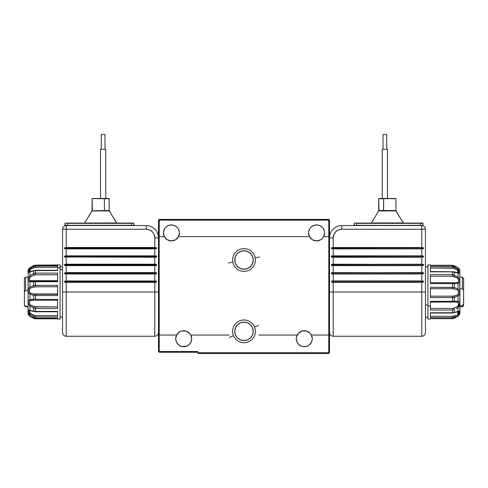 <?xml version="1.0" encoding="UTF-8"?>
<svg xmlns="http://www.w3.org/2000/svg" width="488" height="488" viewBox="0 0 488 488"><rect width="100%" height="100%" fill="white"/><g stroke="black" fill="none" stroke-linecap="round" stroke-linejoin="round"><path stroke-width="0.73" d="M185.873 331.029L181.56 331.029L185.873 331.029L189.558 333.261L190.814 335.036L229.073 335.036L190.814 335.036L191.717 338.727A7.997 7.997 0 0 1 183.72 346.724A7.997 7.997 0 0 1 176.626 335.036L179.566 331.895L176.626 335.036A7.997 7.997 0 0 1 191.717 338.727L191.107 341.789L189.374 344.382L186.776 346.12L182.158 346.571L179.273 345.376L177.071 343.174L176.333 341.789L175.723 338.727L176.626 335.036L159.234 335.036L159.234 351.525L197.866 351.525L197.866 352.757L328.766 352.757L328.766 353.495L329.504 352.757L328.766 352.757L328.814 236.619L328.814 335.036M253.052 258.195L253.229 259.994A9.229 9.229 0 0 1 244 269.217A9.229 9.229 0 0 1 234.771 259.994L235.478 263.526L237.473 266.515L240.468 268.516L244 269.217L247.532 268.516L250.527 266.515L252.522 263.526L253.229 259.994L252.522 256.462L250.527 253.467L247.532 251.466L244 250.765L240.468 251.466L237.473 253.467L235.478 256.462L234.771 259.994A9.229 9.229 0 0 1 244 250.765A9.229 9.229 0 0 1 253.229 259.994L253.052 261.794M246.428 268.894L245.232 269.138L246.428 268.894M241.798 268.955L240.688 268.607L241.798 268.955M240.023 268.321L239.193 267.869M247.977 268.321L248.923 267.796M159.186 335.036L159.186 236.619L159.234 351.525L158.868 351.891L159.234 352.263L197.866 352.263L159.234 352.263L158.868 351.891L159.234 351.525L197.866 351.525L197.866 353.495L328.766 353.495L329.504 352.757L329.504 220.131L329.132 219.765L329.504 220.131L329.504 352.757L328.766 352.757L328.766 335.036L311.375 335.036L312.277 338.727A7.997 7.997 0 0 1 304.28 346.724A7.997 7.997 0 0 1 297.186 335.036L258.927 335.036L297.186 335.036A7.997 7.997 0 0 1 312.277 338.727L312.125 340.288L310.929 343.174L308.727 345.376L305.842 346.571L302.725 346.571L301.224 346.12L298.625 344.382L296.893 341.789L296.283 338.727L296.515 336.83L298.442 333.261L297.186 335.036M173.569 240.627L171.416 240.926L175.564 239.767L178.51 236.619L309.49 236.619L308.587 232.929L308.739 231.367L309.935 228.488L310.929 227.274L313.522 225.541L316.584 224.931L319.646 225.541L322.239 227.274L323.233 228.488L324.428 231.367L324.581 232.929L323.678 236.619L322.422 238.394L323.678 236.619A7.997 7.997 0 0 1 308.587 232.929A7.997 7.997 0 0 1 316.584 224.931A7.997 7.997 0 0 1 323.678 236.619L328.766 236.619L328.766 220.131L159.234 220.131L159.186 236.619L164.322 236.619A7.997 7.997 0 0 1 171.416 224.931A7.997 7.997 0 0 1 178.51 236.619A7.997 7.997 0 0 1 164.322 236.619L167.268 239.767L171.416 240.926L169.263 240.627M323.678 236.619L328.814 236.619L328.766 220.131L159.234 220.131L158.868 219.765L159.234 219.393L328.766 219.393L329.132 219.765L328.766 219.393L159.234 219.393L158.496 220.131L158.868 219.765L159.234 220.131L159.234 236.619L164.322 236.619L163.419 232.929L163.571 231.367L164.767 228.488L165.761 227.274L168.354 225.541L171.416 224.931L174.478 225.541L177.071 227.274L178.065 228.488L179.261 231.367L179.413 232.929L178.51 236.619L309.49 236.619L312.436 239.767L316.584 240.926L314.431 240.627M318.737 240.627L316.584 240.926L320.732 239.767L322.422 238.394M302.127 331.029L306.44 331.029L310.118 333.261L306.44 331.029L304.28 330.73L302.127 331.029L298.442 333.261M234.948 261.794L234.948 258.195M236.326 254.864L237.473 253.467M250.527 253.467L251.674 254.864M251.674 265.118L250.527 266.515M237.473 266.515L236.326 265.118M311.375 335.036L310.118 333.261M181.56 331.029L179.566 331.895M329.132 219.765L328.766 220.131L329.132 219.765M324.581 232.929L324.428 231.367L323.233 228.488M322.239 227.274L319.646 225.541L316.584 224.931M313.522 225.541L310.929 227.274M308.739 231.367L308.587 232.929M178.51 236.619L179.181 234.826M179.413 232.929L179.261 231.367M174.478 225.541L172.978 225.084M171.416 224.931L168.354 225.541M164.029 229.866L163.419 232.929L163.645 234.826M158.496 351.525L158.496 220.131L158.496 351.525L158.868 351.891L158.496 351.525M175.723 338.727L176.333 341.789L178.065 344.382M179.273 345.376L180.658 346.12M182.158 346.571L183.72 346.724M191.558 340.288L191.717 338.727M296.442 340.288L296.893 341.789M298.625 344.382L301.224 346.12L302.725 346.571M304.28 346.724L305.842 346.571M309.935 344.382L311.667 341.789M312.125 340.288L312.277 338.727M197.866 352.757L197.866 353.495L328.766 353.495L328.766 352.757L197.866 352.757M235.344 334.542L235.106 333.81L235.344 334.542M235.942 335.842L235.625 335.225L235.942 335.842M236.589 336.842L236.271 336.391L236.589 336.842M237.125 337.501L236.857 337.19M253.229 331.346A9.229 9.229 0 0 1 244 340.575A9.229 9.229 0 0 1 234.771 331.346A9.229 9.229 0 0 1 244 322.123A9.229 9.229 0 0 1 253.229 331.346L252.522 327.814L250.527 324.825L247.532 322.824L244 322.123L240.468 322.824L237.473 324.825L235.478 327.814L234.771 331.346L235.478 334.878L237.473 337.873L240.468 339.874L244 340.575L247.532 339.874L250.527 337.873L252.522 334.878L253.229 331.346M252.656 334.542L252.894 333.81L252.656 334.542M252.058 335.842L252.375 335.225L252.058 335.842M251.411 336.842L251.729 336.391L251.411 336.842M250.875 337.501L251.143 337.19M252.101 326.923L252.455 327.655L252.101 326.923M251.247 325.636L251.686 326.246L251.247 325.636M250.35 324.654L250.795 325.106L250.35 324.654M249.539 323.965L249.954 324.294M235.899 326.923L235.545 327.655L235.899 326.923M236.753 325.636L236.314 326.246L236.753 325.636M237.65 324.654L238.461 323.965M463.6 305.512L463.6 304.091L463.6 305.512L462.368 306.745L462.368 305.836L459.91 305.836L462.368 305.836L462.368 306.745L459.91 306.745M459.91 277.214L462.368 277.214L462.368 288.664L459.91 288.664L462.368 288.664L463.6 290.409L463.6 304.091L462.368 305.836L463.6 304.091L463.6 278.447L462.368 277.214L462.368 288.664L463.6 290.409L463.6 278.447M57.614 319L57.614 318.225L57.614 319.048L60.079 319.048L60.079 267.808L57.614 267.808L57.614 270.547L35.478 270.547L35.478 273.127L57.614 273.127L57.614 281.68L35.478 281.68L35.478 285.364L57.614 285.364L57.614 295.575L35.478 295.575L35.478 299.376L57.614 299.376L57.614 308.507L35.478 308.507L35.478 311.405L57.614 311.405L57.614 317.011L35.478 317.011L35.478 318.225L57.614 318.225L35.478 318.225L35.478 317.011L33.629 316.529L33.629 317.761L35.478 318.225L33.629 317.761L33.629 316.529L29.097 313.326L28.243 310.289L29.939 310.283L29.939 305.994L28.56 304.225L28.243 301.486L28.56 300.382L29.939 299.736L29.939 294.105L28.56 292.824L28.225 290.72L28.56 288.524L29.939 287.109L29.939 281.649L28.56 281.198L28.225 279.795L28.56 277.599L29.939 275.787L29.939 271.956L28.56 272.463L28.225 272.133A3.69 3.294 180 0 0 28.09 273.012L28.09 307.971M28.225 314.174L29.939 315.925L29.939 314.126L29.939 315.925L33.629 317.761L29.939 315.925C27.566 313.68 27.566 313.808 29.939 316.328L33.648 318.341L34.038 317.987L33.648 318.341L35.478 318.804L57.614 318.804L35.478 318.816L35.478 318.225M57.614 294.227L35.478 294.227L57.614 294.313L35.478 294.313L35.478 295.575L57.614 295.575L57.614 285.364L35.478 285.364L33.629 285.547L29.939 287.109C27.566 289.579 27.566 291.909 29.939 294.105L33.629 295.447A1.232 0.592 -78.8 0 1 34.245 294.154L57.614 293.959L33.178 293.959L31.848 293.624L30.549 293.16L29.603 292.159L29.408 290.665L29.603 289.134L30.549 288.066L32.379 287.377L35.478 286.804L57.614 286.804L35.478 286.804L35.478 285.364L35.478 286.804L34.245 286.907A1.232 0.561 -104.6 0 1 33.629 285.547A1.232 0.561 75.4 0 0 34.245 286.907L30.549 288.066A1.232 0.451 -121.5 0 1 29.939 287.109A1.232 0.451 58.5 0 0 30.549 288.066C28.92 289.829 28.92 291.531 30.549 293.16A1.232 0.518 119.1 0 0 29.939 294.105A1.232 0.518 -60.9 0 1 30.549 293.16L34.245 294.154A1.232 0.592 101.2 0 0 33.629 295.447L35.478 295.575L35.478 294.227L34.245 294.154L57.614 294.227M34.678 280.978L34.245 281.009A1.232 0.616 83.9 0 0 34.111 280.996A1.232 0.616 83.9 0 0 33.629 281.814L35.478 281.68L35.478 280.917L57.614 281.051L35.478 281.051L35.478 281.68L57.614 281.68L57.614 273.127L35.478 273.127L35.478 270.547L57.614 270.547L57.614 267.808L60.079 267.808L60.079 264.917L35.478 265.155L57.614 264.96M32.763 281.076L29.829 280.655L57.614 280.655L29.829 280.655C28.987 279.636 29.231 278.3 30.549 276.647L35.008 274.762L57.614 274.738L35.478 274.738L35.478 273.127L33.629 273.518L35.478 273.127L35.478 274.738L34.245 274.945A1.232 0.348 -116.1 0 1 33.629 273.518L33.629 270.901A1.232 0.476 -110.9 0 1 33.806 270.596A1.232 0.476 69.1 0 0 33.629 270.901L35.478 270.425L57.614 270.425L35.478 270.425L33.629 270.901L33.629 273.518L29.939 275.787L33.629 273.518A1.232 0.348 63.9 0 0 34.245 274.945L30.549 276.647L29.939 275.787L30.549 276.647L29.439 278.703M57.614 270.291L35.478 270.291L30.329 271.621A1.232 0.726 79.7 0 0 29.939 271.956L33.629 270.901L29.939 271.956A1.232 0.726 -100.3 0 1 30.329 271.621A1.232 0.726 -100.3 0 1 30.549 271.633A1.232 0.726 79.7 0 0 30.329 271.621L29.603 271.737L29.408 271.328L31.604 271.328L29.408 271.328L29.603 270.37L30.549 269.339L35.008 267.326L57.614 267.29L35.478 267.29L35.478 266.027L57.614 266.027L35.478 265.942L35.478 267.29L34.245 267.546L33.629 265.637L35.478 265.143L33.629 265.637L33.629 266.436L29.939 268.809L33.629 266.436L34.245 267.546L30.549 269.339L29.939 268.809L28.225 272.133C28.109 272.627 28.676 272.566 29.939 271.956L29.939 275.787C27.566 279.051 27.566 281.003 29.939 281.649L33.629 281.814A1.232 0.616 -96.1 0 1 34.111 280.996A1.232 0.616 -96.1 0 1 34.245 281.009M34.489 266.076L57.614 265.942L35.478 265.942L35.478 265.155L35.478 265.942L33.629 266.436M32.379 271.298L30.549 271.633M30.482 316.212A1.232 0.543 118 0 1 29.975 316.352A1.232 0.543 118 0 1 29.939 316.328A1.232 0.543 -62 0 0 29.975 316.352A1.232 0.543 -62 0 0 30.482 316.212M28.463 314.614L30.03 315.998A1.232 0.598 -65.1 0 1 29.939 315.925A1.232 0.598 114.9 0 0 30.036 315.998A1.232 0.598 114.9 0 0 30.152 316.029M30.03 315.998L33.739 317.816M33.672 317.816L35.478 318.261L35.478 318.816L34.544 318.688M35.478 318.816L33.648 318.341L29.975 316.352L28.316 314.492L28.09 313.223M29.603 312.222L29.408 312.631M29.811 315.065L28.566 313.442M30.018 267.595A1.232 0.543 62 0 0 29.975 267.607A1.232 0.543 62 0 0 29.939 267.637L33.629 265.637L29.939 267.637A1.232 0.543 -118 0 1 29.975 267.607L33.672 265.612M33.648 265.618L35.478 265.143L57.614 265.155M28.09 270.797L28.09 273.012A3.69 3.294 0 0 1 28.225 272.133L28.56 270.523L29.939 268.809L29.939 267.637L29.939 268.809L30.549 269.339L29.408 271.328L29.713 271.749M57.614 265.942L57.614 267.808L57.614 265.942M29.683 280.515L29.42 278.953M34.008 281.027L30.549 280.917A1.232 0.72 102.2 0 0 29.939 281.649A1.232 0.72 -77.8 0 1 30.549 280.917L29.829 280.655M35.478 311.496L33.629 311.088A1.232 0.518 108.2 0 0 33.861 311.49A1.232 0.518 -71.8 0 1 33.629 311.088L29.939 310.283A1.232 0.744 95.5 0 0 30.433 310.71A1.232 0.744 -84.5 0 1 29.939 310.283L33.629 311.088L33.629 308.16L29.939 305.994L29.939 310.283M28.566 309.984L29.939 314.126L33.629 316.529L34.245 315.321L35.478 315.571L34.245 315.321L33.629 316.529L35.478 317.011L35.478 315.571L57.614 315.571L35.478 315.571L35.478 317.011L57.614 317.011L57.614 311.405L35.478 311.405L35.478 311.747L57.614 311.747M30.549 310.71A1.232 0.744 -84.5 0 1 30.433 310.71A1.232 0.744 95.5 0 0 30.549 310.71C28.92 310.63 28.92 311.564 30.549 313.503L29.939 314.126L30.549 313.503L34.245 315.321L30.549 313.503L29.603 312.405L29.603 310.746L32.379 310.941M35.478 311.747L30.341 310.691M34.245 300.236L30.549 300.535A1.232 0.689 -106.6 0 1 29.939 299.736A1.232 0.689 73.4 0 0 30.549 300.535C28.92 301.511 28.92 303.03 30.549 305.091L29.939 305.994L30.549 305.091L35.478 306.903L35.478 308.507L35.478 306.903L57.614 306.903L34.245 306.714A1.232 0.403 114.2 0 0 33.629 308.16L33.629 311.088L35.478 311.405L35.478 308.507L33.629 308.16L35.478 308.507L57.614 308.507L57.614 299.376L35.478 299.376L35.478 300.266L57.614 300.26L35.478 300.266L35.478 299.376L33.629 299.296L29.939 299.736C27.566 300.748 27.566 302.834 29.939 305.994L33.629 308.16A1.232 0.403 -65.8 0 1 34.245 306.714L30.549 305.091L29.603 303.878L29.408 302.389L29.603 301.169L30.549 300.535L34.245 300.236A1.232 0.622 -87.7 0 1 34.197 300.236A1.232 0.622 -87.7 0 1 33.629 299.296A1.232 0.622 92.3 0 0 34.197 300.236A1.232 0.622 92.3 0 0 34.245 300.236L33.733 300.224M33.703 300.224L34.154 300.23M35.478 299.376L35.478 295.575L33.629 295.447L33.629 299.296L35.478 299.376M31.744 299.364L33.629 299.296L33.629 295.447L29.939 294.105L29.939 299.736L31.744 299.364M28.09 275.988L28.09 313.162M29.939 267.637L28.402 269.266M28.402 272.115L28.298 272.597M31.744 281.881L29.939 281.649L29.939 287.109L33.629 285.547L33.629 281.814L31.744 281.881M33.629 281.814L33.629 285.547L35.478 285.364L35.478 281.68L33.629 281.814M62.537 269.455L60.079 269.455L62.537 269.455M24.4 278.514L24.4 304.75L25.632 306.366L28.09 306.366L25.632 306.366L25.632 306.745L24.4 304.75L24.4 305.512L25.632 306.745L28.09 306.745M28.09 277.214L25.632 277.214L25.632 290.482L24.4 292.099L25.632 290.482L25.632 277.214L24.4 278.447L24.4 305.451M25.632 290.482L28.09 290.482L25.632 290.482M430.385 264.917L430.385 265.502L452.522 265.502L430.385 265.502L430.385 264.917L427.921 264.917L427.921 305.939L430.385 305.939L427.921 305.939L427.921 319.048L430.385 319.048L430.385 318.646L452.522 318.646L452.522 317.712L430.385 317.712L430.385 312.765L452.522 312.765L452.522 310.069L430.385 310.069L430.385 301.31L452.522 301.31L430.385 301.31L430.385 310.069L452.522 310.069L452.522 312.765L430.385 312.765L430.385 317.712L452.522 317.712L452.522 318.646L454.371 318.17L454.371 317.224L452.522 317.712L454.371 317.224L454.371 318.17L458.061 316.224L459.775 314.205M459.44 314.961L459.91 313.223L459.91 302.938A3.69 1.903 180 0 1 459.775 303.445L459.44 305.665L458.061 307.458L458.061 311.448L459.702 311.051L459.44 313.101L458.061 314.839L458.061 316.224L458.061 314.839L454.371 317.224L458.061 314.839L459.434 311.015M454.31 265.759L452.522 265.295L452.522 266.57L430.385 266.57L452.522 266.57L452.522 267.979L457.451 270.047L458.397 271.127L458.592 272.164L458.128 272.731L457.451 270.047L458.061 269.455L454.371 267.058L453.755 268.235L457.451 270.047L458.061 269.455L458.061 267.863L452.522 265.502L454.371 265.972L454.371 267.058L452.522 266.57L454.371 267.058L454.371 265.972L458.061 267.863C460.434 270.206 460.434 270.163 458.061 267.735L454.34 265.759M452.522 316.334L430.385 316.334L452.522 316.334L452.522 317.712L452.522 316.334L453.755 316.084L454.371 317.224L453.755 316.084L452.522 316.334M455.621 315.211L453.755 316.084L455.621 315.211M458.397 313.223L457.451 314.278L458.061 314.839L457.451 314.278L458.214 311.728L458.592 312.216L458.397 313.223M454.371 312.424A1.232 0.494 69.9 0 1 454.175 312.759A1.232 0.494 -110.1 0 0 454.371 312.424L452.522 313.046L454.371 312.424L454.371 309.697L452.522 310.069L454.371 309.697L454.371 312.424L458.061 311.448L454.371 312.424M457.451 311.808A1.232 0.738 -98.7 0 0 457.634 311.814A1.232 0.738 -98.7 0 0 458.061 311.448A1.232 0.738 81.3 0 1 457.634 311.814A1.232 0.738 81.3 0 1 457.451 311.808M456.256 308.684L458.061 307.458L456.256 308.684M458.061 311.448L458.061 307.458L459.775 303.445C459.891 302.145 459.324 301.486 458.061 301.456L454.371 301.194A1.232 0.622 85.2 0 1 453.864 302.054A1.232 0.622 85.2 0 1 453.755 302.048A1.232 0.622 -94.8 0 0 453.864 302.054A1.232 0.622 -94.8 0 0 454.371 301.194L452.522 301.31L452.522 302.115L452.522 301.31L454.371 301.194L454.371 297.418L452.522 297.582L452.522 301.31L452.522 297.582L454.371 297.418L454.371 301.194L458.061 301.456A1.232 0.714 103.7 0 1 457.451 302.206L458.397 302.767L458.397 305.366L457.451 306.58L452.992 308.434L430.385 308.459L452.522 308.459L452.522 310.069L452.522 308.459L453.755 308.257A1.232 0.366 64.5 0 1 454.371 309.697A1.232 0.366 -115.5 0 0 453.755 308.257L457.451 306.58L458.061 307.458L457.451 306.58C459.08 304.506 459.08 303.048 457.451 302.206A1.232 0.714 -76.3 0 0 458.061 301.456L458.061 295.923L454.371 297.418L458.061 295.923C460.434 293.544 460.434 291.214 458.061 288.92L454.371 287.499A1.232 0.58 102.4 0 1 453.755 288.823L457.451 289.872L458.397 290.897L458.397 293.928L457.451 294.972L455.621 295.636L452.522 296.173L430.385 296.173L452.522 296.173L452.522 297.582L452.522 296.173L453.755 296.076A1.232 0.573 76.5 0 1 454.371 297.418A1.232 0.573 -103.5 0 0 453.755 296.076L457.451 294.972A1.232 0.476 59.3 0 1 458.061 295.923A1.232 0.476 -120.7 0 0 457.451 294.972C459.08 293.251 459.08 291.549 457.451 289.872A1.232 0.494 -60 0 0 458.061 288.92A1.232 0.494 120 0 1 457.451 289.872L453.755 288.823A1.232 0.58 -77.6 0 0 454.371 287.499L430.385 287.359L452.522 287.359L452.522 288.737L453.755 288.823L452.522 288.737L452.522 287.359L454.371 287.499L454.371 283.687L452.522 283.589L452.522 287.359L452.522 283.589L454.371 283.687L454.371 287.499L458.061 288.92L458.061 283.339L454.371 283.687L458.061 283.339C460.434 282.448 460.434 280.405 458.061 277.208L454.371 275.006A1.232 0.384 114.9 0 1 453.755 276.446L457.451 278.099L458.397 279.313L458.592 280.783L458.397 281.966L457.451 282.564L454.572 282.814M455.621 302.017L457.451 302.206L455.621 302.017M454.889 302.005L453.944 302.035M454.926 302.005L430.385 302.115M430.385 288.737L452.522 288.737L430.385 288.737M430.385 297.582L452.522 297.582L430.385 297.582L430.385 287.359L430.385 297.582M459.91 313.198L459.91 302.938A3.69 1.903 0 0 1 459.775 303.445L459.44 301.968L458.061 301.456L458.061 295.923L459.44 294.557L459.775 292.385L459.44 290.25L458.061 288.92L458.061 283.339L459.605 282.479L459.702 280.118L459.44 278.996L458.061 277.208L458.061 273.066L458.061 277.208L454.371 275.006L454.371 272.176L454.371 275.006L452.522 274.64L454.371 275.006A1.232 0.384 -65.1 0 1 453.755 276.446L452.522 276.251L452.522 274.64L452.522 276.251L430.385 276.251L452.522 276.251L457.451 278.099L458.061 277.208L457.451 278.099C459.08 280.173 459.08 281.661 457.451 282.564A1.232 0.701 74.8 0 1 458.061 283.339A1.232 0.701 -105.2 0 0 457.451 282.564L453.895 282.802M453.755 282.796A1.232 0.622 93.6 0 1 453.834 282.79A1.232 0.622 93.6 0 1 454.371 283.687A1.232 0.622 -86.4 0 0 453.834 282.79A1.232 0.622 -86.4 0 0 453.755 282.796L452.522 282.741L452.522 283.589L452.522 282.741L430.385 282.759M430.385 283.589L452.522 283.589L430.385 283.589L430.385 274.64L452.522 274.64L430.385 274.64L430.385 283.589M454.371 272.176L452.522 271.846L452.522 274.64L452.522 271.846L458.061 273.066L454.371 272.176A1.232 0.506 -70.8 0 0 454.157 271.81A1.232 0.506 109.2 0 1 454.371 272.176M459.44 269.077L458.061 267.863A1.232 0.58 -64 0 0 457.988 267.808A1.232 0.58 116 0 1 458.061 267.863L458.061 269.455L459.44 271.218L459.775 272.938L459.605 273.433L458.061 273.066A1.232 0.738 -82.9 0 0 457.604 272.67A1.232 0.738 -82.9 0 0 457.451 272.676A1.232 0.738 97.1 0 1 457.604 272.67A1.232 0.738 97.1 0 1 458.061 273.066C460.434 273.908 460.434 272.7 458.061 269.455L454.371 267.058L453.755 268.235L430.385 267.979L452.522 267.979L452.522 265.502M453.755 271.975A1.232 0.506 109.2 0 1 454.157 271.81L430.385 271.535M430.385 271.846L452.522 271.846L430.385 271.846L430.385 266.57L430.385 271.846M457.744 267.692A1.232 0.561 -63 0 1 458.006 267.692A1.232 0.561 -63 0 1 458.061 267.735A1.232 0.561 117 0 0 458.006 267.692A1.232 0.561 117 0 0 457.744 267.692M459.665 269.492L457.988 267.808A1.232 0.58 -64 0 0 457.897 267.784M457.988 267.808L454.285 265.929M452.522 265.313L430.385 265.313M458.061 316.224A1.232 0.561 63 0 1 458.006 316.267A1.232 0.561 -117 0 0 458.061 316.224L452.522 318.646L430.385 318.646L430.385 319.042M459.91 281.021L459.91 302.938L459.769 269.724L458.006 267.692L454.346 265.759L452.522 265.295L430.385 265.295M458.061 272.511L458.903 272.761M457.939 316.285A1.232 0.561 -117 0 0 458.006 316.267L454.346 318.2L452.522 318.664L430.385 318.646M427.921 304.988L425.463 304.988L427.921 304.988M65.252 282.064L64.453 281.643L66.228 281.179L154.806 281.179L156.581 281.643L64.453 281.643L65.252 281.228M156.422 272.841L155.922 272.664L156.709 273.28L155.922 273.896L156.618 273.542L156.618 273.018L156.624 273.542L156.422 272.841L154.806 272.585L65.734 272.822L154.806 272.816L156.581 273.28L64.453 273.28L65.252 272.859M64.611 256.987L154.806 257.243L154.806 264.215L156.422 264.472L156.709 264.911L155.922 265.533L156.618 265.179L156.618 264.655L156.624 265.173L156.611 264.642L154.806 264.215L65.734 264.459L154.806 264.453L156.581 264.917L64.453 264.917L65.435 264.478M156.422 256.108L155.922 255.932L156.709 256.548L155.922 257.164L156.618 256.81L156.618 256.285L156.624 256.81L156.422 256.108L154.806 255.852L65.734 256.096L154.806 256.084L156.581 256.548L64.453 256.548L65.435 256.108M156.618 247.922L156.618 248.441L155.922 248.801L156.618 248.447L156.618 247.922L156.624 248.441L156.422 247.745L154.806 247.489L65.734 247.727L154.806 247.721L156.581 248.185L64.569 247.983M109.312 210.828L116.589 222.949L84.662 223.053L116.809 223.083L109.056 210.56L92.787 210.786L109.147 210.786M92.079 210.816L104.401 210.535L104.401 198.726L92.134 198.555L92.031 210.84L92.787 210.786L92.354 210.804L92.153 198.537L109.044 198.482L104.353 198.482L109.288 198.726L104.401 198.726L104.401 210.535L109.281 210.7M100.504 198.482L100.504 149.273L105.768 149.273L105.768 198.482L105.768 149.273L100.504 149.273L100.504 198.482M101.291 149.273L101.291 134.505L104.981 134.505L104.981 149.273L104.981 134.505L101.291 134.505L101.291 149.273M92.311 198.482L104.353 198.482L92.311 198.482M92.061 210.548L91.982 210.92L109.239 210.798M92.201 210.786L104.377 210.541M104.401 210.535L108.916 210.535M92.165 210.792L84.546 223.083L91.982 210.92L109.361 210.901M64.995 223.333L64.849 225.816L65.246 223.083L67.46 223.333L65.246 223.083M133.645 223.083L67.46 223.083L131.431 223.083L133.895 223.333L134.139 225.547L133.645 223.083L131.431 223.333L133.645 223.083M153.36 233.069L154.153 234.551L154.806 237.851L158.496 237.851A12.304 12.304 0 0 0 146.193 225.547A12.304 12.304 0 0 1 158.496 237.851L154.806 237.851L154.806 247.489L66.228 247.489L66.228 229.238L146.193 229.238A8.613 8.613 0 0 1 154.806 237.851L154.806 247.489L155.922 247.569M66.112 248.88L65.502 248.849M64.611 248.618L64.355 248.038M64.617 247.745L64.325 248.179L64.611 247.745L66.228 247.489C63.995 247.953 63.995 248.416 66.228 248.88L64.453 248.185L65.435 247.745M64.782 248.502L64.453 248.185L156.581 248.185M156.258 247.867L154.806 247.489M156.251 248.502L155.788 248.599L156.251 248.502M155.3 248.636L154.806 248.648L155.3 248.636M65.734 248.636L66.228 248.648L65.734 248.636M154.928 247.489L155.532 247.514M155.526 248.849L154.916 248.88M64.325 248.179L64.611 248.624L66.228 248.88L155.812 248.599M155.324 247.727L66.228 247.721L66.228 229.238L62.537 229.238L62.537 332.578C62.757 334.817 63.989 336.049 66.228 336.269L154.806 336.269L154.806 291.983L154.806 336.269L154.806 291.983L66.228 291.983L66.228 336.269L66.228 291.983L62.537 291.983L62.537 332.578L62.537 291.983L66.228 291.983L66.228 336.269M66.112 257.243L65.502 257.219M64.617 256.108L64.416 256.81L64.556 256.151M64.782 256.865L64.453 256.548L156.581 256.548M156.258 256.231L154.806 255.852L66.228 255.852L66.228 248.88L154.806 248.88L154.806 255.852L155.916 255.932M156.251 256.865L155.788 256.969L156.251 256.865M155.3 257.005L154.806 257.011L155.3 257.005M155.324 256.096L66.228 255.852C63.995 256.316 63.995 256.779 66.228 257.243L64.569 256.346M154.928 255.852L155.532 255.883M155.526 257.219L154.916 257.243M66.228 257.011L155.812 256.962M66.112 265.612L65.502 265.582M64.617 264.472L64.422 265.185M64.611 265.35L65.111 265.533L64.355 264.764M64.325 264.917L64.532 264.533M156.258 264.6L154.806 264.215L66.228 264.215L66.228 257.243L64.617 256.987L64.325 256.554L64.611 256.108L66.228 255.852L66.228 248.88L64.416 248.447M155.788 265.332L155.3 265.368L155.788 265.332M155.324 264.459L66.228 264.215C63.995 264.685 63.995 265.149 66.228 265.612L155.812 265.332M66.228 265.38L154.806 265.38L66.228 265.612L64.453 264.917L156.581 264.917M64.569 264.709L64.569 265.118M154.928 264.221L155.532 264.246M155.526 265.582L154.916 265.612M66.112 273.975L65.502 273.951M156.258 272.963L66.228 272.816L66.228 265.612L154.806 265.612L154.806 272.585L66.228 272.585C63.995 273.048 63.995 273.512 66.228 273.975L65.117 273.896L66.228 273.744L64.453 273.28L65.49 272.841M155.788 273.701L155.3 273.738L155.788 273.701M66.228 273.744L155.812 273.695M154.928 272.585L155.532 272.609M155.526 273.951L154.916 273.975M155.324 272.829L154.806 272.585L155.916 272.664M158.496 291.983L154.806 291.983L158.496 291.983M65.111 282.259L154.806 282.345L156.581 281.643L154.806 282.107L155.812 282.058M66.112 282.339L65.502 282.314M156.258 281.332L65.49 281.204M65.734 282.101L66.228 282.107L65.734 282.101M154.928 280.948L155.532 280.978M155.916 282.265L156.618 281.911L156.618 281.387L156.624 281.905L156.611 281.375M156.618 281.387L156.386 282.107M155.526 282.314L154.916 282.339M155.324 281.192L66.228 280.948C63.995 281.417 63.995 281.881 66.228 282.345L154.806 282.345L154.806 291.983L66.228 291.983L66.228 282.345L64.617 282.088L64.325 281.649L64.611 281.21L66.228 280.948L66.228 273.975L154.806 273.975L154.806 280.948L66.228 280.948L66.228 273.975M156.422 264.478L155.922 264.301M155.922 281.027L154.806 280.948L156.422 281.21M62.537 291.983L62.537 229.238A3.69 3.69 0 0 1 66.228 225.547L146.193 225.547L66.228 225.547L66.228 229.238L66.228 225.547A3.69 3.69 0 0 0 62.537 229.238L146.193 229.238L146.193 225.547L146.193 229.238L149.493 229.891L152.286 231.757L153.354 233.063M66.228 248.648L154.806 248.648L66.228 248.88M65.252 273.701L64.453 273.28L156.581 273.28M66.228 282.107L154.806 282.107L66.228 282.107L64.453 281.643L156.581 281.643M155.922 273.896L154.806 273.975L154.806 280.948M155.922 265.533L154.806 265.612L154.806 272.585M155.922 257.164L154.806 257.243L154.806 264.215M155.922 248.801L154.806 248.88L154.806 255.852M156.618 281.905L154.806 282.345L154.806 291.983M64.416 264.655L66.228 264.215L66.228 257.243M65.117 273.896L64.416 273.542L64.416 273.018L66.228 272.585L66.228 265.612M66.228 291.983L66.228 282.345M65.319 225.663L66.337 225.297L133.895 225.297L131.431 225.297L131.431 223.333L67.46 223.333L131.431 223.333L131.431 225.297L67.46 225.297L67.46 223.333L67.46 225.297L66.087 225.547M64.995 225.59L65.782 225.346M65.093 225.547L65.557 225.395M387.496 198.482L387.496 149.273L382.232 149.273L382.232 198.482L382.232 149.273L387.496 149.273L387.496 198.482M386.709 149.273L386.709 134.505L383.019 134.505L383.019 149.273L383.019 134.505L386.709 134.505L386.709 149.273M378.688 210.828L371.411 222.949L378.688 210.828L383.599 210.535L383.647 198.482L395.939 198.726L378.956 198.482L383.599 198.726L378.712 198.726L378.676 210.84L379.084 210.535L378.639 210.901L395.634 210.663M422.266 281.192L421.772 281.179L422.266 281.192M332.7 281.192L333.194 281.179L332.7 281.192M422.266 272.822L421.772 272.816C423.852 273.127 423.852 273.433 421.772 273.744L421.772 273.975C424.005 273.512 424.005 273.048 421.772 272.585L422.266 272.822M332.7 272.822L333.194 272.816L332.7 272.822M332.663 248.636L421.772 248.648L331.748 248.502L333.194 248.88L421.772 248.88L421.772 255.852L332.7 256.096L421.772 256.084C423.852 256.395 423.852 256.7 421.772 257.011L421.772 257.243C424.005 256.779 424.005 256.316 421.772 255.852L333.194 255.852L333.194 248.88L421.772 248.88C424.005 248.416 424.005 247.947 421.772 247.489L423.218 247.867L421.772 247.721C423.852 248.026 423.852 248.337 421.772 248.648L421.913 248.648M332.7 247.727L333.194 247.721L332.7 247.727M332.7 256.096L332.212 256.133L332.7 256.096M332.663 265.368L421.772 265.38L331.748 265.228L333.194 265.612L421.772 265.612L421.772 272.585L333.194 272.816L421.772 272.816L333.194 272.585L333.194 265.612L421.772 265.612C424.005 265.143 424.005 264.679 421.772 264.215L423.218 264.6L421.772 264.453C423.852 264.758 423.852 265.069 421.772 265.38L421.913 265.38M332.7 264.459L333.194 264.453L332.7 264.459M332.645 281.192L421.772 281.179C423.852 281.491 423.852 281.802 421.772 282.107L422.266 282.101L421.772 282.107L421.772 336.269L421.772 291.983L425.463 291.983L421.772 291.983L421.772 336.269C424.011 336.049 425.243 334.817 425.463 332.578L425.463 229.238A3.69 3.69 0 0 0 421.772 225.547L341.807 225.547L341.807 229.238L421.772 229.238L421.772 247.489L333.194 247.489L421.772 247.721L333.194 247.489L333.194 237.851L333.847 234.551L335.714 231.757L338.507 229.891L341.807 229.238L421.772 229.238L421.772 225.547L420.54 225.547L420.54 223.333L423.005 223.333L423.005 225.59L422.754 223.083L354.355 223.083L354.105 225.297L356.569 225.547L356.569 223.333L420.54 223.333L354.355 223.083L353.861 225.547L420.54 225.297L420.54 223.333L356.569 223.333L356.569 225.297L422.639 225.45M421.888 264.221L422.498 264.246M423.383 265.356L423.389 264.478L423.444 265.313M422.266 257.005L421.772 257.011L422.266 257.005M332.663 256.999L421.772 257.011L331.748 256.865L333.194 257.243L421.772 257.243L421.772 264.215L333.194 264.453L421.772 264.453L333.194 264.215L333.194 257.243L421.913 257.011M421.888 255.852L422.498 255.883M423.383 256.987L423.389 256.108L423.645 256.694M423.675 256.554L423.468 256.932M421.888 247.489L422.498 247.514M423.383 248.624L423.389 247.745L423.444 248.581M422.748 272.859L423.431 273.073L423.431 273.487L421.772 273.744L333.194 273.744L421.772 273.975L333.194 273.744L331.419 273.28M332.645 272.829L421.772 272.816M331.748 265.228L331.419 264.917M423.218 264.6L423.547 264.917M332.645 264.459L421.772 264.453M331.748 256.865L331.419 256.548M423.218 256.231L423.547 256.548M332.645 256.096L421.772 256.084M331.748 248.502L331.419 248.185M423.218 247.867L423.547 248.185M332.645 247.733L421.772 247.721M341.807 229.238L341.807 225.547A12.304 12.304 0 0 0 329.504 237.851L333.194 237.851A8.613 8.613 0 0 1 341.807 229.238L340.124 229.403M332.084 247.569L333.194 247.489L333.194 237.851L329.504 237.851A12.304 12.304 0 0 1 341.807 225.547L421.772 225.547L421.772 247.489L422.882 247.569L421.772 247.489M333.072 248.88L332.468 248.849M331.572 248.618L331.614 247.721M332.474 247.514L333.084 247.489M333.072 257.243L332.468 257.219M331.382 256.285L331.382 256.81L331.382 256.285L332.078 255.932L331.382 256.285L331.578 256.987L331.614 256.09M332.474 255.883L333.084 255.852M333.072 265.612L332.468 265.582M332.084 264.295L331.382 264.649L331.382 265.173L331.376 264.655L331.389 265.185M331.382 265.173L331.614 264.453M332.474 264.246L333.084 264.221M331.382 264.655L333.194 264.215L333.194 257.243L332.084 257.164L333.194 257.243M421.913 273.744L422.748 273.701M331.742 273.597L332.663 273.731M333.072 273.975L332.468 273.951M331.382 273.018L332.078 272.664L331.382 273.018L331.578 273.719L331.614 272.816M332.474 272.609L333.084 272.585M421.772 272.585L422.882 272.664L421.772 272.585L421.772 265.612L423.389 265.35L423.675 264.911M421.888 272.585L422.498 272.609M422.266 282.101L422.748 282.064L422.266 282.101M332.7 282.101L333.194 282.107L332.7 282.101M421.888 280.948L422.498 280.978M332.663 282.101L331.382 281.911L331.382 281.387L332.078 281.027L331.382 281.381L331.382 281.905L331.376 281.387L331.389 281.918L333.194 282.345L421.913 282.107M333.072 282.339L332.468 282.314M332.474 280.978L333.084 280.948M331.748 281.96L331.419 281.643M423.389 256.108L421.772 255.852L423.584 256.285M423.389 264.478L421.772 264.215L423.584 264.649M332.078 273.896L331.578 273.719M332.078 265.533L333.194 265.612L331.578 265.35M331.578 256.987L332.078 257.164M332.078 248.801L333.194 248.88L331.578 248.624L332.078 248.801L331.382 248.447L331.382 247.922M331.578 282.082L332.078 282.259M421.772 291.983L333.194 291.983L333.194 282.345L421.772 282.345L421.772 291.983L329.504 291.983L333.194 291.983L333.194 336.269C330.955 336.049 329.723 334.817 329.504 332.578M421.772 282.107L333.194 282.107L421.772 282.107M422.748 281.228L423.547 281.643L422.748 282.064M422.882 281.027L423.584 281.381L423.584 281.905L421.772 282.345C424.005 281.875 424.005 281.411 421.772 280.948L421.772 281.179M332.078 255.932L333.194 255.852L333.194 248.88M332.078 272.664L333.194 272.585L333.194 265.612M332.078 281.027L333.194 280.948L333.194 273.975L421.772 273.975L421.772 280.948L333.194 280.948L333.194 273.975M333.194 291.983L333.194 282.345M422.882 272.664L423.584 273.018L423.584 273.542L421.772 273.975L421.772 280.948M423.584 256.81L421.772 257.243L421.772 264.215M423.675 248.179L423.389 248.624L421.772 248.88L421.772 255.852M422.34 225.59L421.772 225.547A3.69 3.69 0 0 1 425.463 229.238L421.772 229.238L425.463 229.238L425.463 291.983M395.756 210.688L383.55 210.786L383.599 198.726L395.847 198.537L378.956 198.482M378.633 210.92L396.018 210.92L394.066 210.535L379.084 210.535M395.945 210.786L395.939 198.726L395.969 210.84L403.234 222.949L371.405 222.967L403.454 223.083L395.64 210.712M383.403 198.482L383.855 198.482M378.712 198.726L378.944 210.56M395.213 210.786L395.646 210.804L395.213 210.786M255.175 257.829A11.383 11.383 0 0 0 241.841 248.819A11.383 11.383 0 0 0 232.825 262.154A11.383 11.383 0 0 1 241.841 248.819A11.383 11.383 0 0 1 255.175 257.829L259.47 256.999L255.175 257.829A11.383 11.383 0 0 1 246.159 271.163A11.383 11.383 0 0 1 232.825 262.154L228.53 262.989L232.825 262.154A11.383 11.383 0 0 0 246.159 271.163A11.383 11.383 0 0 0 255.175 257.829M254.51 326.99A11.383 11.383 0 0 0 239.639 320.836A11.383 11.383 0 0 0 233.49 335.707A11.383 11.383 0 0 1 239.639 320.836A11.383 11.383 0 0 1 254.51 326.99L258.555 325.313L254.51 326.99A11.383 11.383 0 0 1 248.361 341.862A11.383 11.383 0 0 1 233.49 335.707L229.445 337.385L233.49 335.707A11.383 11.383 0 0 0 248.361 341.862A11.383 11.383 0 0 0 254.51 326.99M57.614 280.917L32.739 281.076M35.478 318.261L57.614 318.261M28.09 270.736L28.316 269.467L29.975 267.607M60.079 317.2L62.537 317.2M60.079 266.759L62.537 266.759M430.385 265.472L452.522 265.472L454.34 265.929M430.385 313.046L452.522 313.046L458.22 311.728M454.615 282.814L430.385 282.741M454.157 271.81L458.128 272.731M459.769 314.235L458.006 316.267M427.921 317.2L425.463 317.2M427.921 266.759L425.463 266.759M109.288 210.712L109.044 198.482M154.806 336.269C157.044 336.049 158.277 334.817 158.496 332.578M421.772 336.269L333.194 336.269"/></g></svg>
